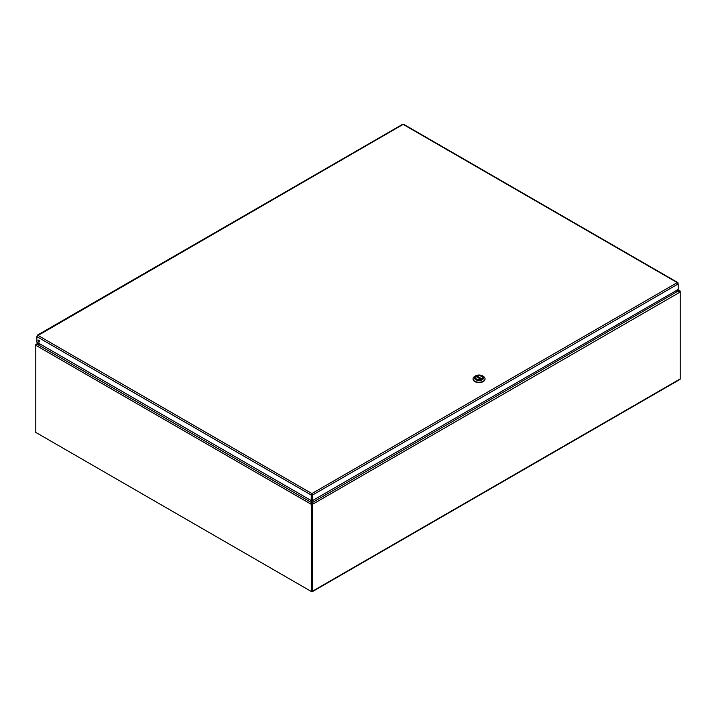 <?xml version="1.0" encoding="UTF-8"?>
<svg xmlns="http://www.w3.org/2000/svg" width="716" height="716" viewBox="0 0 716 716"><rect width="100%" height="100%" fill="white"/><g stroke="black" fill="none" stroke-linecap="round" stroke-linejoin="round"><path stroke-width="1.07" d="M311.979 496.376A1.146 0.662 60 0 1 311.961 496.206L311.961 494.362M36.176 344.53L38.109 342.901M35.916 344.199L37.107 343.859L35.916 344.718A1.146 0.662 -60 0 0 35.8 345.273L35.8 344.62A1.146 0.662 -120 0 1 35.916 344.199M38.44 343.089L37.107 343.859L39.774 343.859M312.149 503.026L312.042 503.518M311.818 590.933L312.149 503.312M36.605 432.885L311.648 591.685A1.146 0.662 -120 0 0 312.221 591.738A1.146 0.662 -120 0 0 312.462 591.219L680.2 378.898L680.2 292.03A1.146 0.662 60 0 0 680.084 291.475L675.707 290.92M312.149 500.359L312.149 502.65L678.893 290.615L679.824 291.287M312.149 497.969L311.997 496.51M312.462 591.219L312.462 504.341A1.146 0.662 -120 0 0 312.337 503.787M680.2 378.898A1.146 0.662 60 0 1 679.967 379.426L312.221 591.738M311.63 497.969L311.782 496.51M311.818 503.831L311.442 503.787A1.146 0.662 120 0 0 311.326 504.341L311.326 591.488L311.818 591.21L311.818 503.661M311.326 591.488L35.8 432.419L35.8 345.273L311.326 504.341M311.818 494.362L311.818 496.206A1.146 0.662 -60 0 1 311.809 496.376M40.293 344.163L37.107 344.163L311.63 502.65L311.63 500.359M311.442 503.787L311.63 503.312M676.226 290.615L678.893 290.615L677.56 289.846M677.891 289.658L680.084 290.956A1.146 0.662 120 0 1 680.2 291.376L680.2 292.03L312.462 504.341M402.499 124.763L37.071 336.001M38.628 340.163A1.02 0.591 -120 0 0 39.478 341.63M38.046 340.646A1.02 0.591 60 0 1 39.282 340.762A1.02 0.591 60 0 1 38.494 341.675A1.02 0.591 60 0 1 38.046 340.646M311.809 494.711L311.89 493.557L311.236 495.042L311.236 500.591L36.847 342.167L36.847 336.627L311.236 495.042L311.809 494.711L311.809 500.26L311.236 500.591M311.89 494.21L312.543 495.042L678.195 283.939L677.229 282.623L678.195 283.939L678.195 289.479L312.543 500.591L312.543 495.042L311.89 493.557L677.229 282.623L403.806 124.763M311.979 494.711L311.979 500.26L312.543 500.591M677.962 283.312L677.229 282.623M481.134 379.435L476.23 376.598A3.419 1.978 -0 0 0 475.612 377.735A3.419 1.978 -0 0 0 477.456 379.48A3.419 1.978 -0 0 0 481 379.355L481.134 379.435M476.937 376.947L477.08 376.115L481.841 378.862A3.419 1.978 -0 0 0 482.459 377.735A3.419 1.978 -0 0 0 480.624 375.981A3.419 1.978 -0 0 0 477.08 376.115M481.841 378.862L476.937 376.312M473.052 378.952A5.988 3.455 -0 0 0 473.052 379.131A5.988 3.455 -0 0 0 479.04 382.586A5.988 3.455 -0 0 0 485.027 379.131A5.988 3.455 -0 0 0 485.018 378.952M482.369 375.81L483.273 376.33A5.988 3.455 180 0 1 485.027 378.782A5.988 3.455 180 0 1 479.04 382.237A5.988 3.455 180 0 1 473.052 378.782A5.988 3.455 180 0 1 474.806 376.33L475.71 375.81A4.708 2.721 180 0 1 482.369 375.81A4.708 2.721 180 0 1 482.369 379.65A4.708 2.721 180 0 1 475.71 379.65A4.708 2.721 180 0 1 475.71 375.81L474.806 376.33M476.516 376.276A3.571 2.058 -0 0 0 476.516 379.194A3.571 2.058 -0 0 0 481.564 379.194A3.571 2.058 -0 0 0 481.564 376.276A3.571 2.058 -0 0 0 476.516 376.276M476.945 376.258A3.446 1.987 -0 0 0 476.605 376.428A3.446 1.987 -0 0 0 476.337 376.598M475.63 377.547A3.446 1.987 -0 0 0 475.594 377.833A3.446 1.987 -0 0 0 476.561 379.212M481.519 379.212A3.446 1.987 -0 0 0 482.486 377.833A3.446 1.987 -0 0 0 482.45 377.547M37.814 335.312L311.89 493.557M311.63 503.026L311.737 503.518M402.652 124.289L37.16 335.303M677.882 282.614L403.645 124.289M481.098 379.355L476.301 376.58"/></g></svg>
